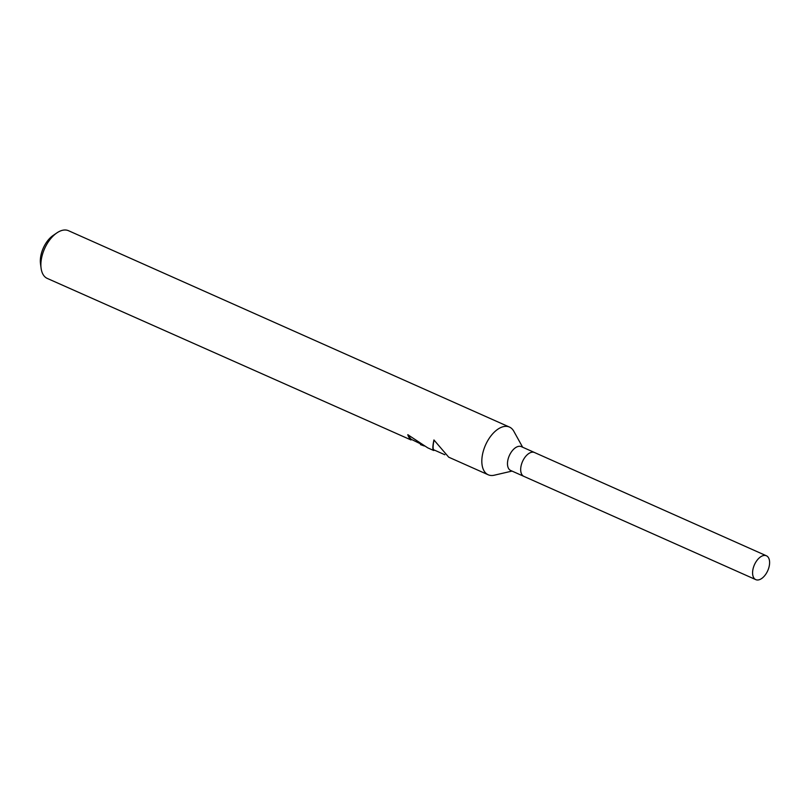 <?xml version="1.0" encoding="UTF-8"?>
<svg xmlns="http://www.w3.org/2000/svg" width="810" height="810" viewBox="0 0 810 810"><rect width="100%" height="100%" fill="white"/><g stroke="black" fill="none" stroke-linecap="round" stroke-linejoin="round"><path stroke-width="1.21" d="M534.61 452.557A13.061 7.28 114 0 0 534.509 452.507L521.306 446.634A13.061 7.28 114 0 0 519.817 446.28A13.061 7.28 114 0 0 508.822 456.85A13.061 7.28 114 0 0 510.685 470.488L523.878 476.371A13.061 7.28 114 0 0 523.989 476.412M534.509 452.507A13.061 7.28 114 0 0 533.021 452.152A13.061 7.28 114 0 0 522.025 462.733A13.061 7.28 114 0 0 523.878 476.371L755.791 579.636A13.061 7.28 114 0 0 757.279 579.99A13.061 7.28 114 0 0 768.265 569.42A13.061 7.28 114 0 0 766.412 555.781A13.061 7.28 114 0 0 764.923 555.427A13.061 7.28 114 0 0 753.928 565.998A13.061 7.28 114 0 0 755.791 579.636M522.653 447.231L513.793 431.234A26.112 14.57 114 0 0 509.47 427.072A26.112 14.57 114 0 0 506.493 426.354A26.112 14.57 114 0 0 484.512 447.505A26.112 14.57 114 0 0 488.217 474.781A26.112 14.57 114 0 0 491.194 475.49A26.112 14.57 114 0 0 494.211 475.217L512.021 471.086M434.686 450.228L433.633 450.481C432.52 449.773 432.611 446.259 433.927 439.951L448.71 457.184L488.217 474.781M509.47 427.072L68.536 230.718A26.112 14.57 114 0 0 65.559 230.01A26.112 14.57 114 0 0 56.832 232.926A26.112 14.57 114 0 0 41.097 268.262A26.112 14.57 114 0 0 47.284 278.427L411.024 439.962A26.112 14.57 -66 0 1 407.784 434.697L427.72 447.839L433.633 450.481M408.453 434.99A25.464 14.205 114 0 0 411.237 439.303L422.425 444.771M411.237 439.303L411.024 439.962M434.018 440.154C432.844 445.976 432.793 449.206 433.856 449.854L444.832 454.744M424.308 445.996L420.481 444.619M56.832 232.926L53.085 235.487A20.888 11.654 114 0 0 40.5 263.756L41.097 268.262M766.412 555.781L534.509 452.517A13.061 7.28 114 0 0 533.021 452.162A13.061 7.28 114 0 0 522.025 462.733A13.061 7.28 114 0 0 523.878 476.371"/></g></svg>
